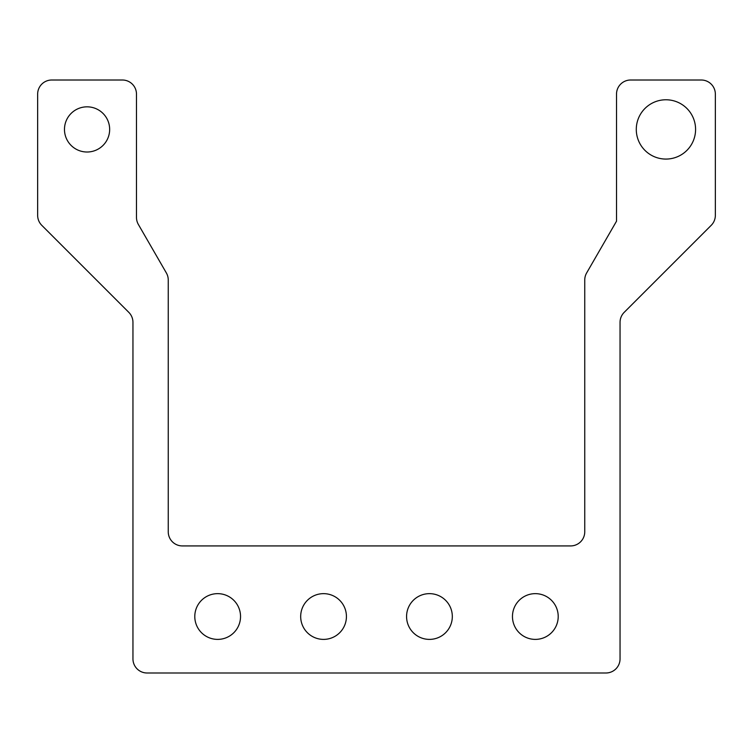 <?xml version="1.0" encoding="UTF-8"?>
<svg xmlns="http://www.w3.org/2000/svg" width="753" height="753" viewBox="0 0 753 753"><rect width="100%" height="100%" fill="white"/><g stroke="black" fill="none" stroke-linecap="round" stroke-linejoin="round"><path stroke-width="1.13" d="M109.656 129.422A22.59 22.59 0 0 1 87.066 152.012A22.59 22.59 0 0 1 64.476 129.422A22.59 22.59 0 0 1 87.066 106.832A22.59 22.59 0 0 1 109.656 129.422M695.584 129.422A29.649 29.649 0 0 1 665.934 159.071A29.649 29.649 0 0 1 636.285 129.422A29.649 29.649 0 0 1 665.934 99.773A29.649 29.649 0 0 1 695.584 129.422M147.07 672.994A14.119 14.119 0 0 1 132.952 658.875L132.952 322.34A14.119 14.119 0 0 0 128.819 312.363L41.782 225.326A14.119 14.119 0 0 1 37.65 215.349L37.65 94.125A14.119 14.119 0 0 1 51.769 80.006L122.362 80.006A14.119 14.119 0 0 1 136.481 94.125L136.481 217.41A14.119 14.119 0 0 0 138.373 224.469L166.357 272.944A14.119 14.119 0 0 1 168.248 280.003L168.248 531.806A14.119 14.119 0 0 0 182.367 545.925L570.633 545.925A14.119 14.119 0 0 0 584.752 531.806L584.752 280.003A14.119 14.119 0 0 1 586.643 272.944L616.519 221.194L616.519 94.125A14.119 14.119 0 0 1 630.638 80.006L701.231 80.006A14.119 14.119 0 0 1 715.35 94.125L715.35 215.349A14.119 14.119 0 0 1 711.218 225.326L624.181 312.363A14.119 14.119 0 0 0 620.048 322.34L620.048 658.875A14.119 14.119 0 0 1 605.93 672.994L147.07 672.994M512.464 616.519A22.872 22.872 0 0 1 535.336 593.646A22.872 22.872 0 0 1 558.208 616.519A22.872 22.872 0 0 1 535.336 639.391A22.872 22.872 0 0 1 512.464 616.519M406.573 616.519A22.872 22.872 0 0 1 429.445 593.646A22.872 22.872 0 0 1 452.318 616.519A22.872 22.872 0 0 1 429.445 639.391A22.872 22.872 0 0 1 406.573 616.519M300.682 616.519A22.872 22.872 0 0 1 323.555 593.646A22.872 22.872 0 0 1 346.427 616.519A22.872 22.872 0 0 1 323.555 639.391A22.872 22.872 0 0 1 300.682 616.519M194.792 616.519A22.872 22.872 0 0 1 217.664 593.646A22.872 22.872 0 0 1 240.536 616.519A22.872 22.872 0 0 1 217.664 639.391A22.872 22.872 0 0 1 194.792 616.519"/></g></svg>
